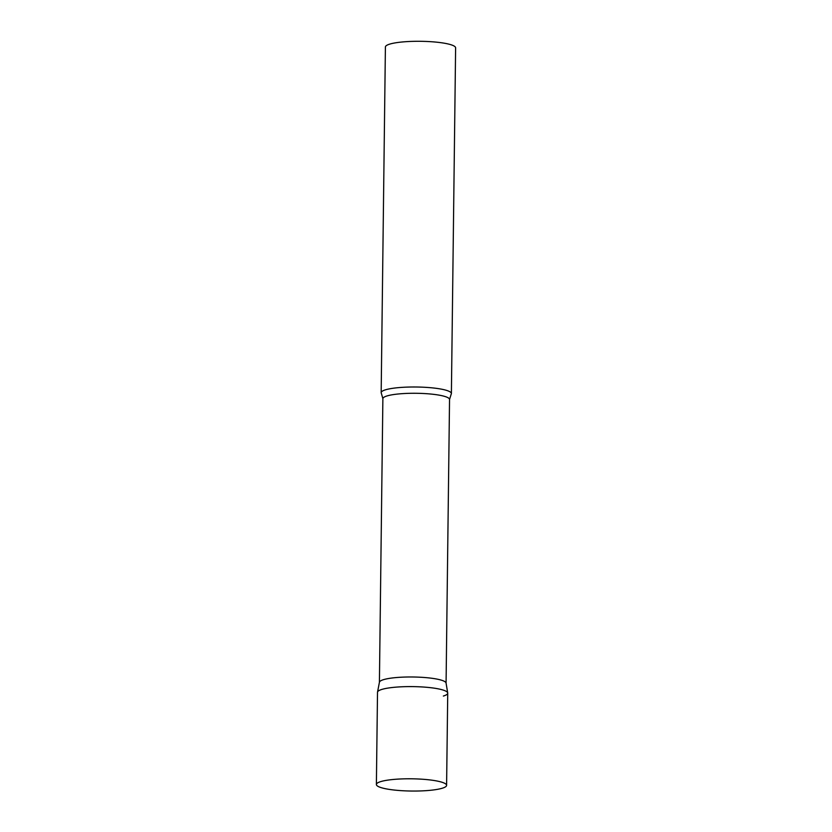 <?xml version="1.0" encoding="UTF-8"?>
<svg xmlns="http://www.w3.org/2000/svg" width="832" height="832" viewBox="0 0 832 832"><rect width="100%" height="100%" fill="white"/><g stroke="black" fill="none" stroke-linecap="round" stroke-linejoin="round"><path stroke-width="1.25" d="M446.597 785.346L447.73 693.16A35.11 6.115 -179.3 0 0 429.572 687.575A35.11 6.115 -179.3 0 0 377.51 692.307L376.386 784.493A35.11 6.115 -179.3 0 0 394.545 790.078A35.11 6.115 -179.3 0 0 446.597 785.346A35.11 6.115 -179.3 0 0 428.438 779.761A35.11 6.115 -179.3 0 0 376.386 784.493M447.71 692.973A35.11 6.115 0.7 0 0 420.878 686.878A35.11 6.115 0.7 0 0 381.878 689.416A35.11 6.115 0.7 0 0 377.53 692.11L379.434 682.209A33.332 5.803 0.7 0 1 383.552 679.65A33.332 5.803 0.7 0 1 420.576 677.248A33.332 5.803 0.7 0 1 446.056 683.02L447.71 692.973A35.11 6.115 0.7 0 1 443.362 696.051M385.538 389.802A35.11 6.115 0.7 0 1 425.069 387.306A35.11 6.115 0.7 0 1 451.391 393.546A35.11 6.115 0.7 0 1 451.152 394.243L449.54 399.506A33.332 5.803 0.7 0 0 424.549 393.567A33.332 5.803 0.7 0 0 387.015 395.949A33.332 5.803 0.7 0 0 382.876 398.684L381.389 393.39A35.11 6.115 0.7 0 1 381.17 392.694A35.11 6.115 0.7 0 1 385.538 389.802M381.17 392.694L385.403 46.987A35.11 6.115 0.7 0 1 389.761 44.106A35.11 6.115 0.7 0 1 429.291 41.6A35.11 6.115 0.7 0 1 455.614 47.85L451.391 393.546M379.413 682.302L382.876 398.684M446.077 683.114L449.54 399.506"/></g></svg>
